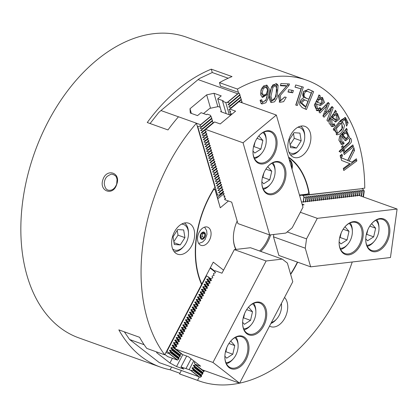 <?xml version="1.0" encoding="UTF-8"?>
<svg xmlns="http://www.w3.org/2000/svg" width="418" height="418" viewBox="0 0 418 418"><rect width="100%" height="100%" fill="white"/><g stroke="black" fill="none" stroke-linecap="round" stroke-linejoin="round"><path stroke-width="0.63" d="M229.681 103.173L239.927 94.635L240.052 95.074L229.806 103.612L229.681 103.173L227.392 102.353L237.701 93.763L198.116 79.598L199.652 78.422L212.26 72.518L211.294 69.158A159.702 104.145 109.7 0 0 147.251 122.516L167.979 129.935A159.702 104.145 -70.3 0 1 178.476 116.774L196.439 123.206A159.702 104.145 109.7 0 0 143.06 243.386A159.702 104.145 109.7 0 0 164.713 354.814L146.749 348.387A159.702 104.145 -70.3 0 1 139.57 337.289L118.848 329.87A159.702 104.145 109.7 0 0 160.397 367.082A159.702 104.145 109.7 0 0 170.116 369.768L179.902 373.274M150.067 123.524L158.683 112.552L160.972 110.54L178.455 116.8M144.126 344.709L129.606 339.51L124.35 331.84M171.552 367.025L170.116 369.768M213.828 188.805L215.03 189.234L220.26 207.798L214.956 189.464L213.687 189.521A81.886 53.394 109.7 0 0 201.769 284.088L213.269 262.138L223.573 270.159M216.634 194.783L217.559 195.112L197.735 126.544L197.364 126.408L214.909 187.107A82.273 53.65 109.7 0 0 201.575 284.454L164.713 354.814M220.505 86.244L219.46 82.628A159.702 104.145 -70.3 0 1 232.016 76.578L211.294 69.158M220.312 85.559L220.161 85.925L221.226 86.401L238.354 92.263L237.424 89.055L219.46 82.628M212.26 72.518L228.191 78.223M349.667 140.354A7.89 5.147 109.7 0 0 349.338 139.607L350.608 138.102C351.674 140.046 351.778 141.582 350.937 142.7C350.216 143.771 346.25 147.115 344.061 149.179L344.521 150.517L343.319 151.609L342.859 150.276L340.607 152.324L339.061 151.358L342.237 148.463L341.61 146.634L342.812 145.542L343.439 147.371L349.579 141.66A0.982 0.637 109.7 0 0 349.772 141.075L349.667 140.354M286.764 86.051L280.426 85.742L280.906 83.537L289.455 83.95A4.232 2.759 -70.3 0 1 288.922 85.533L280.436 95.241L280.713 100.503L284.653 96.986L286.231 97.305L283.639 101.663L279.794 102.311L278.445 95.591L286.764 86.051L285.384 85.554L280.52 85.319M320.282 95.931L319.744 97.64L322.477 97.446L324.53 102.525L320.481 105.582L316.572 103.998L317.56 108.873L319.932 107.588L321.019 108.821L319.368 110.498L316.943 110.713L314.294 105.111L317.936 97.901L318.965 94.917L320.282 95.931L318.897 95.44L318.359 97.148L319.744 97.64M341.919 154.164L342.478 156.039L340.675 157.565L340.116 155.689L341.919 154.164M347.301 130.024L346.36 131.477L347.029 131.665L349.558 137.454L345.613 140.793L344.604 140.067L341.908 136.231L341.867 142.298L343.565 141.822L344.082 143.703L342.248 144.497L341.516 144.403L338.873 140.187L339.735 136.09L344.819 130.724L346.538 128.232L347.301 130.024L345.921 129.528L344.975 130.986L346.36 131.477M278.116 85.277L277.071 97.859L274.579 101.814L271.287 102.541L270.707 102.227L269.281 98.575L270.169 90.638L272.782 84.953L276.632 83.736L278.116 85.277L276.732 84.786L275.87 83.59M261.004 103.377L260.08 100.263L261.736 99.73L262.196 101.537L262.906 102.117L265.822 100.409L267.468 94.332L262.572 97.436L260.633 94.808L261.02 89.891L263.57 85.93L266.977 85.188L269.192 88.851L268.565 97.237L265.869 102.744L261.908 103.998L261.004 103.377M309.419 194.61L307.852 194.051L306.849 194.647L302.042 195.206L302.966 195.54L362.349 188.607L309.419 194.61A82.273 53.65 109.7 0 0 288.498 157.095M361.978 188.476L364.752 188.152A159.702 104.145 109.7 0 0 306.723 80.209A159.702 104.145 109.7 0 0 237.424 89.055M291.842 156.248A16.454 10.732 -70.3 0 1 289.92 136.634A16.454 10.732 -70.3 0 1 304.931 126.367A16.454 10.732 -70.3 0 1 309.487 145.474A16.454 10.732 -70.3 0 1 293.838 157.351A16.454 10.732 -70.3 0 1 291.842 156.248M325.167 113.989L332.044 106.501L333.23 107.75L328.109 121.492L326.933 120.259L331.15 109.542L324.055 117.233L322.884 116.005L327.08 105.665L320.016 112.991L318.908 111.825L328.177 102.441L329.363 103.685L325.167 113.989L323.893 113.529M356.392 158.793L356.862 160.914L343.784 170.534L343.314 168.407L349.798 163.642L341.537 160.434L340.895 157.555L347.692 160.392L353.905 147.643L354.532 150.449L349.187 161.029L351.857 162.127L356.392 158.793M352.886 144.889L353.445 146.765L344.192 154.592L343.633 152.711L352.886 144.889M336.412 111.731L335.644 113.335L337.373 113.524L339.594 118.994L335.607 122.077L331.709 118.952L332.242 124.548L334.212 123.707L335.011 125.322L333.219 126.549L331.84 126.529L329.003 123.096L329.441 119.402L333.945 113.048L335.372 110.274L336.412 111.731L335.032 111.235L334.264 112.844L335.644 113.335M295.714 84.969L303.322 87.111L297.339 105.508L295.73 105.059L301.007 88.83L295.009 87.143L295.714 84.969M309.252 89.588L313.636 91.615L306.431 109.558L302.157 107.583L299.743 104.772C299.471 101.475 300.652 99.27 303.29 98.152L303.588 91.406L308.604 89.321L309.252 89.588L308.061 89.159M348.11 122.803L346.626 126.189L344.991 119.574L341.37 122.082L342.614 122.16L344.521 125.437L343.366 130.123L340.189 133.974L336.824 134.889L335.022 129.366L334.013 130.568L333.209 129.12L340.654 120.3L345.446 117.521L348.11 122.803L346.731 122.307L346.041 124.58M288.629 89.718L293.379 90.487L292.752 92.786L288.002 92.017L288.629 89.718M306.723 80.209L186.512 37.181A159.702 104.145 109.7 0 0 22.844 200.358A159.702 104.145 109.7 0 0 78.871 337.901L160.397 367.082M199.088 380.934L181.125 374.502A159.702 104.145 -70.3 0 1 179.562 373.922L197.521 380.349A159.702 104.145 109.7 0 0 199.088 380.934A159.702 104.145 109.7 0 0 239.535 383.17M239.639 383.149A159.702 104.145 109.7 0 0 352.238 261.987M116.664 184.469C113.205 196.418 98.721 191.376 102.917 179.641C106.721 167.675 121.387 172.822 116.664 184.469L117.056 179.327C116.34 176.986 115.843 175.874 115.577 175.983L113.445 174.552C111.946 174.959 113.126 172.529 107.238 176.365C105.456 177.964 104.458 180.325 104.254 183.455C104.766 187.436 106.109 189.673 108.278 190.174C111.878 190.827 114.636 188.905 116.554 184.406M194.454 237.387A16.454 10.732 -70.3 0 1 177.593 254.201A16.454 10.732 -70.3 0 1 173.031 235.094A16.454 10.732 -70.3 0 1 188.68 223.217A16.454 10.732 -70.3 0 1 194.454 237.387M197.364 126.408L196.439 123.206M288.53 157.21A82.273 53.65 -70.3 0 1 308.698 191.977A615.087 450.411 132 0 1 308.75 192.468A81.886 53.394 109.7 0 0 288.666 157.67M284.538 297.464A16.454 10.732 -70.3 0 1 285.332 317.079A16.454 10.732 -70.3 0 1 270.65 326.63A16.454 10.732 -70.3 0 1 269.526 326.108M199.313 376.931L197.521 380.349M290.662 274.401A82.273 53.65 109.7 0 0 297.653 262.185M217.428 197.526L223.045 192.844M181.339 370.526L179.562 373.922M331.599 106.992L333.23 107.75M331.85 107.254L331.014 109.495M328.224 116.977L326.986 120.311M329.327 111.569L327.942 111.073L329.771 109.051L331.15 109.542M327.942 111.073L323.124 116.256M327.08 105.665L325.7 105.169L319.091 112.019M327.717 102.912L329.363 103.685M327.978 103.189L326.996 105.634M324.807 111.272L326.129 111.742M266.485 93.898L267.541 89.88L266.067 87.043L263.251 88.532L262.196 92.723L263.523 95.377L266.485 93.898M262.311 94.928L260.811 92.232L261.872 88.041L264.688 86.552L266.067 87.043M260.477 100.132L260.811 101.046L262.196 101.537M262.906 102.117L260.811 101.046M266.444 93.961L267.468 94.332M261.271 103.633L266.229 99.667M266.846 98.021L267.912 89.734L266.245 85.047M261.919 97.07L265.32 95.069M355.3 159.598L355.483 160.423L356.862 160.914M355.483 160.423L343.497 169.233M340.916 157.643L347.692 160.392M353.032 149.435L353.147 149.952L354.532 150.449M353.147 149.952L347.807 160.538L349.187 161.029M347.807 160.538L351.857 162.127M274.788 99.285L276.941 90.006L275.697 85.554L272.996 87.174L270.948 96.255L272.191 100.701L274.788 99.285M270.838 100.216L269.568 95.759L271.611 86.683L274.318 85.063L275.697 85.554M270.66 102.191L275.917 96.683L276.732 84.786M351.899 145.725L352.06 146.274L353.445 146.765M352.06 146.274L343.795 153.26M343.627 134.476L343.079 135.035L346.047 138.598L348.163 136.482L346.517 133.18L345.242 133.222L343.627 134.476L342.248 133.979L341.699 134.539L343.079 135.035M344.709 138.123L341.699 134.539M344.395 137.961L345.78 138.452M345.242 133.222L343.862 132.725L345.216 132.72M344.96 140.411L348.241 136.676L346.235 131.435M341.867 142.298L340.482 141.806L340.529 135.74L341.908 136.231M342.457 142.329L342.697 143.212L344.082 143.703M342.697 143.212L340.863 144.006L342.248 144.497M343.862 132.725L342.248 133.979M333.24 116.857L332.754 117.526L336.035 119.987L336.547 114.987L334.734 115.258L333.24 116.857L331.861 116.361L331.37 117.03L332.754 117.526M336.035 119.987L334.646 119.485L331.37 117.03M334.646 119.485L336.025 119.982M334.734 115.258L333.35 114.762L335.163 114.495M334.922 121.711L338.251 118.372L336.626 113.351M330.863 124.052L330.33 118.461L331.709 118.952M333.386 124.339L333.627 124.825L335.011 125.322M333.627 124.825L331.84 126.053L333.219 126.549M331.15 126.168L331.84 126.053M333.35 114.762L331.861 116.361M340.931 154.994L341.093 155.543L342.478 156.039M341.093 155.543L340.278 156.238M301.906 86.714L295.96 105.017L297.339 105.508M295.04 87.043L301.007 88.83M317.821 101.605L317.424 102.368L321.212 103.612L321.599 98.993L319.112 99.683L317.821 101.605L316.442 101.114L316.039 101.877L317.424 102.368M320.559 103.46L318.067 102.478M319.112 99.683L317.727 99.186L320.313 98.538M319.441 105.148L323.088 102.201L321.776 97.295M320.005 105.409L320.481 105.582M317.56 108.873L316.18 108.377L315.188 103.507L316.165 103.779M315.188 103.507L316.572 103.998M319.472 108.137L321.019 108.821M319.639 108.325L317.983 110.002L319.368 110.498M316.254 110.389L317.983 110.002M317.727 99.186L316.442 101.114M308.787 99.197L311.264 93.026L307.334 91.312L306.263 91.401C304.806 92.221 304.095 93.71 304.121 95.863C304.2 97.018 305.757 98.131 308.787 99.197L307.408 98.705C304.372 97.634 302.815 96.527 302.742 95.367C302.71 93.214 303.426 91.725 304.879 90.905L306.263 91.401M307.737 91.427L305.955 90.821L307.737 91.427M305.955 90.821L304.879 90.905M305.762 106.742L307.941 101.313L304.774 99.892L301.446 102.786L305.762 106.742L304.377 106.245L300.067 102.295L303.562 99.458M307.972 89.138L313.636 91.615M312.251 91.119L305.098 108.946M287.976 83.877A4.232 2.759 -70.3 0 1 287.537 85.042L288.922 85.533M280.713 100.503L279.329 100.012L279.062 94.74L287.537 85.042M279.156 101.992L284.794 97.013M338.188 132.835L342.718 127.83L341.71 123.733L340.874 123.665L336.448 128.436L337.316 132.778L338.188 132.835M334.729 129.261L339.494 123.174L341.71 123.733M341.37 122.082L339.991 121.586L343.612 119.078L344.991 119.574M336.156 134.523L342.013 129.58L341.867 122.04M333.298 129.282L333.642 128.875L335.022 129.366M346.731 122.307L344.735 117.385M337.316 132.778L335.931 132.281L334.792 130.824M344.061 149.179L342.682 148.688L349.087 142.773L349.876 138.969M342.682 148.688L343.136 150.02L344.521 150.517M343.136 150.02L342.859 150.271L341.48 149.78L339.463 151.614M341.887 146.384L342.06 146.875L343.439 147.371M291.926 90.251L291.372 92.289L292.752 92.786M291.372 92.289L288.075 91.756M302.042 195.206L299.596 195.493M289.204 159.53A10.069 6.563 -70.3 0 1 291.989 169.17M270.634 234.843A27.875 18.178 -70.3 0 1 260.764 251.406M235.799 249.436A27.875 18.178 -70.3 0 1 233.39 238.688A27.875 18.178 -70.3 0 1 237.173 221.049M199.177 232.251A9.677 6.312 -70.3 0 1 207.568 227.126A9.677 6.312 -70.3 0 1 210.249 238.364A9.677 6.312 -70.3 0 1 201.042 245.35A9.677 6.312 -70.3 0 1 199.177 232.251M220.26 207.798L228.442 200.98M290.562 274.067A81.886 53.394 109.7 0 0 297.412 262.102M299.466 195.039L307.847 194.056L308.75 192.468M259.609 250.988A27.102 17.671 109.7 0 0 269.479 234.879M233.39 238.474A27.102 17.671 109.7 0 0 236.076 249.405M217.809 198.848L224.027 193.67M214.831 271.183L210.353 267.698M215.019 271.909L210.139 268.11M291.649 167.994A9.677 6.312 109.7 0 0 291.409 163.344A9.677 6.312 109.7 0 0 289.387 160.178M198.749 243.469L202.693 241.975L205.16 239.404L206.973 234.346L206.696 230.767L204.601 227.126A9.677 6.312 -70.3 0 1 204.621 227.152M213.405 189.479A615.087 120.624 9.8 0 0 213.687 189.521M201.769 284.088A1458.883 1081.455 127.9 0 1 201.486 284.25M301.43 201.837L303.855 202.16L303.296 201.617L303.682 201.57L305.767 201.951M357.777 195.31L359.726 195.655L397.1 209.031L390.459 257.525L310.652 266.841L305.26 248.198L273.482 236.823L273.806 234.477M273.482 236.823L278.869 255.466L310.652 266.841M302.083 204.094L304.074 204.804L302.35 205.008M300.333 212.276L317.293 218.348L397.1 209.031M355.781 195.546L357.698 195.89M353.78 195.781L355.702 196.126M351.784 196.011L353.701 196.356M349.788 196.246L351.705 196.591M347.792 196.476L349.709 196.821M345.79 196.711L347.713 197.056M343.795 196.946L345.712 197.291M341.799 197.176L343.716 197.521M339.803 197.411L341.72 197.756M337.807 197.641L339.724 197.986M335.806 197.876L337.723 198.221M333.81 198.111L335.727 198.456M331.814 198.341L333.731 198.686M329.818 198.576L331.735 198.921M327.816 198.806L329.734 199.151M325.821 199.041L327.738 199.386M323.825 199.276L325.742 199.621M321.829 199.506L323.746 199.851M319.827 199.741L321.745 200.086M317.832 199.971L319.749 200.316M315.836 200.206L317.753 200.551M313.84 200.441L315.757 200.786M311.838 200.671L313.756 201.016M309.842 200.906L311.76 201.251M307.847 201.136L309.764 201.486M305.851 201.371L307.768 201.716M301.592 202.396L301.488 202.03M303.296 201.617L303.228 202.098M287.182 231.943L306.54 238.871L317.293 218.348M380.077 218.546A17.227 11.234 -70.3 0 1 389.785 232.533A17.227 11.234 -70.3 0 1 377.308 251.354A17.227 11.234 -70.3 0 1 365.74 240.162A17.227 11.234 -70.3 0 1 371.665 223.614A17.227 11.234 -70.3 0 1 380.077 218.546M353.445 221.655A17.227 11.234 -70.3 0 1 363.158 235.642A17.227 11.234 -70.3 0 1 350.676 254.463A17.227 11.234 -70.3 0 1 339.113 243.271A17.227 11.234 -70.3 0 1 345.033 226.723A17.227 11.234 -70.3 0 1 353.445 221.655M306.54 238.871L305.26 248.198M339.108 243.057A16.454 10.732 109.7 0 0 345.075 253.548A16.454 10.732 109.7 0 0 360.724 241.672A16.454 10.732 109.7 0 0 356.162 222.564A16.454 10.732 109.7 0 0 352.792 222.198A16.454 10.732 109.7 0 0 344.897 226.885M365.74 239.948A16.454 10.732 109.7 0 0 371.701 250.439A16.454 10.732 109.7 0 0 387.35 238.563A16.454 10.732 109.7 0 0 382.794 219.455A16.454 10.732 109.7 0 0 379.419 219.095A16.454 10.732 109.7 0 0 371.524 223.776M302.966 195.54L303.933 196.768L305.913 198.163L306.295 198.122L305.871 196.585L308.291 197.886L307.779 201.617M303.933 196.768L303.202 202.093M308.291 197.886L307.867 196.35L310.287 197.657L309.78 201.387M310.287 197.657L309.863 196.12L312.288 197.421L311.776 201.152M312.288 197.421L311.865 195.885L314.284 197.191L313.772 200.917M314.284 197.191L313.861 195.655L316.28 196.956L315.768 200.687M316.28 196.956L315.856 195.42L318.276 196.721L317.769 200.452M318.276 196.721L317.852 195.185L320.277 196.491L319.765 200.222M320.277 196.491L319.854 194.955L322.273 196.256L321.761 199.987M322.273 196.256L321.85 194.72L324.269 196.021L323.757 199.752M324.269 196.021L323.845 194.49L326.265 195.791L325.753 199.522M326.265 195.791L325.841 194.255L328.266 195.556L327.754 199.287M328.266 195.556L327.843 194.02L330.262 195.326L329.75 199.057M330.262 195.326L329.839 193.79L332.258 195.091L331.746 198.822M332.258 195.091L331.835 193.555L334.254 194.856L333.742 198.587M334.254 194.856L333.83 193.325L336.25 194.626L335.743 198.357M336.25 194.626L335.832 193.09L338.251 194.391L337.739 198.122M338.251 194.391L337.828 192.855L340.247 194.161L339.735 197.892M340.247 194.161L339.824 192.625L342.243 193.926L341.731 197.657M342.243 193.926L341.82 192.39L344.239 193.691L343.732 197.421M344.239 193.691L343.821 192.155L346.24 193.461L345.728 197.191M346.24 193.461L345.817 191.925L348.236 193.226L347.724 196.956M348.236 193.226L347.813 191.69L350.232 192.996L349.72 196.726M350.232 192.996L349.809 191.46L352.228 192.761L351.721 196.491M352.228 192.761L351.804 191.225L354.229 192.526L353.717 196.256M354.229 192.526L353.806 190.989L356.225 192.296L355.713 196.026M356.225 192.296L355.802 190.76L358.221 192.061L357.709 195.791M358.221 192.061L357.798 190.524L360.217 191.831L359.694 195.655M360.217 191.831L359.793 190.294L362.218 191.596L361.57 196.314M361.209 196.188L361.831 191.643M362.218 191.596L361.795 190.059L364.214 191.36L363.911 190.289L362.349 188.607M363.085 196.857L363.832 191.407M364.214 191.36L363.441 196.988M359.323 195.603L359.835 191.872M357.327 195.838L357.839 192.108M355.331 196.068L355.843 192.337M353.335 196.303L353.842 192.573M351.334 196.538L351.846 192.808M349.338 196.768L349.85 193.038M347.342 197.003L347.854 193.273M345.346 197.233L345.853 193.503M343.345 197.468L343.857 193.738M341.349 197.704L341.861 193.973M339.353 197.933L339.865 194.203M337.357 198.169L337.864 194.438M335.356 198.398L335.868 194.668M333.36 198.634L333.872 194.903M331.364 198.869L331.876 195.138M329.368 199.099L329.875 195.368M327.367 199.334L327.879 195.603M325.371 199.564L325.883 195.833M323.375 199.799L323.887 196.068M321.379 200.034L321.891 196.303M319.378 200.264L319.89 196.533M317.382 200.499L317.894 196.768M315.386 200.729L315.898 196.998M313.39 200.964L313.902 197.233M311.394 201.199L311.901 197.468M309.393 201.429L309.905 197.698M307.397 201.664L307.909 197.933M306.295 198.122L305.783 201.852M305.401 201.894L305.913 198.163M366.272 234.691L366.764 234.378L367.777 229.947M365.75 238.803L367.542 240.81L373.671 236.849L375.641 228.212L371.607 223.682M366.764 234.378L373.671 236.849M369.794 226.122L375.641 228.212M366.795 245.277A13.548 8.835 109.7 0 0 374.335 241.243A13.548 8.835 109.7 0 0 378.995 228.233A13.548 8.835 109.7 0 0 375.725 220.328M376.806 219.805A15.487 10.1 -70.3 0 1 378.969 227.173L378.995 228.233M374.335 241.243L373.645 242.048A15.487 10.1 -70.3 0 1 367.297 246.369M339.641 237.8L340.137 237.481L341.145 233.056M343.162 229.226L349.014 231.321L344.975 226.791M340.137 237.481L347.045 239.958L349.014 231.321M339.123 241.912L340.91 243.919L347.045 239.958M340.163 248.381A13.548 8.835 109.7 0 0 347.708 244.352A13.548 8.835 109.7 0 0 352.364 231.337A13.548 8.835 109.7 0 0 349.093 223.437M350.174 222.909A15.487 10.1 -70.3 0 1 352.337 230.281L352.364 231.337M347.708 244.352L347.013 245.152A15.487 10.1 -70.3 0 1 340.665 249.478M238.354 92.263L239.927 94.635M229.388 109.25L228.959 109.605L230.004 109.145L235.6 111.146L220.229 123.953L214.633 121.951L205.666 129.418L243.041 142.799L269.683 234.958L237.905 223.578L231.708 202.15L224.8 199.679L224.623 199.072L225.652 198.707L223.959 196.763L224.988 196.403L223.421 194.903L223.29 194.459L224.231 193.842L222.726 192.505M228.959 109.605L230.668 111.538M230.057 111.554L229.628 111.914L230.637 111.559M229.628 111.914L231.332 113.842M230.726 113.858L230.292 114.218L231.306 113.863M230.292 114.218L230.898 115.065M214.434 122.119L213.107 122.814M223.672 191.716L222.057 190.195M243.041 142.799L276.345 115.054L238.971 101.673L230.004 109.145M276.345 115.054L302.987 207.213L292.234 227.737L285.828 233.072L269.683 234.958M225.464 198.372L224.623 199.072M224.8 196.063L223.959 196.763M204.726 130.233L206.33 131.811M205.39 132.537L206.999 134.115M206.058 134.847L207.662 136.425M206.727 137.151L208.331 138.729M207.391 139.46L209 141.038M208.059 141.765L209.664 143.343M208.723 144.069L210.332 145.647M209.392 146.378L210.996 147.956M210.061 148.683L211.665 150.261M210.724 150.987L212.334 152.57M211.393 153.296L212.997 154.874M212.057 155.6L213.666 157.178M212.725 157.91L214.329 159.488M213.394 160.214L214.998 161.792M214.058 162.518L215.667 164.102M214.727 164.828L216.331 166.406M215.39 167.132L216.999 168.71M216.059 169.442L217.663 171.019M216.728 171.746L218.332 173.324M217.391 174.05L219.001 175.633M218.06 176.359L219.664 177.937M218.724 178.664L220.333 180.242M219.393 180.973L220.997 182.551M220.061 183.277L221.665 184.855M220.725 185.582L222.334 187.165M221.394 187.891L222.998 189.469M224.132 193.759L223.29 194.459M253.627 156.875A17.227 11.234 -70.3 0 1 252.968 152.392A17.227 11.234 -70.3 0 1 258.894 135.845A17.227 11.234 -70.3 0 1 275.802 136.148A17.227 11.234 -70.3 0 1 269.73 160.397A17.227 11.234 -70.3 0 1 253.627 156.875M262.52 187.625A17.227 11.234 -70.3 0 1 261.856 183.147A17.227 11.234 -70.3 0 1 267.781 166.599A17.227 11.234 -70.3 0 1 284.689 166.897A17.227 11.234 -70.3 0 1 278.623 191.151A17.227 11.234 -70.3 0 1 262.52 187.625M261.856 182.932A16.454 10.732 109.7 0 0 262.478 186.998A16.454 10.732 109.7 0 0 267.818 193.419A16.454 10.732 109.7 0 0 283.467 181.548A16.454 10.732 109.7 0 0 278.91 162.44A16.454 10.732 109.7 0 0 267.64 166.761M252.963 152.178A16.454 10.732 109.7 0 0 253.59 156.248A16.454 10.732 109.7 0 0 258.93 162.67A16.454 10.732 109.7 0 0 274.579 150.793A16.454 10.732 109.7 0 0 270.023 131.686A16.454 10.732 109.7 0 0 258.752 136.012M229.649 109.03L231.044 108.278M217.559 195.112L219.22 195.018L220.965 193.973L220.835 193.529L218.593 192.594L220.296 191.663L220.171 191.225L222.731 189.088M219.22 195.018L219.57 194.725M220.171 191.225L217.924 190.284L219.628 189.359L219.502 188.915L222.062 186.783M219.502 188.915L217.255 187.98L218.964 187.055L218.833 186.611L221.399 184.479M218.833 186.611L216.592 185.676L218.295 184.746L218.17 184.307L220.73 182.17M218.17 184.307L215.923 183.366L217.632 182.441L217.501 181.997L220.061 179.865M217.501 181.997L215.26 181.062L216.963 180.132L216.837 179.693L219.398 177.556M216.837 179.693L214.591 178.752L216.294 177.828L216.169 177.384L218.729 175.252M216.169 177.384L213.922 176.448L215.631 175.523L215.5 175.079L218.065 172.947M215.5 175.079L213.258 174.144L214.962 173.214L214.836 172.775L217.397 170.638M214.836 172.775L212.59 171.835L214.298 170.91L214.168 170.466L216.728 168.334M214.168 170.466L211.926 169.53L213.629 168.6L213.504 168.161L216.064 166.024M213.504 168.161L211.257 167.221L212.961 166.296L212.835 165.852L215.395 163.72M212.835 165.852L210.588 164.917L212.297 163.992L212.166 163.548L214.732 161.416M212.166 163.548L209.925 162.612L211.628 161.682L211.503 161.244L214.063 159.106M211.503 161.244L209.256 160.303L210.965 159.378L210.834 158.934L213.394 156.802M210.834 158.934L208.592 157.999L210.296 157.069L210.17 156.63L212.731 154.493M210.17 156.63L207.924 155.689L209.627 154.764L209.502 154.32L212.062 152.189M209.502 154.32L207.255 153.385L208.963 152.46L208.833 152.016L211.398 149.884M208.833 152.016L206.591 151.081L208.295 150.151L208.169 149.712L210.729 147.575M208.169 149.712L205.922 148.771L207.631 147.847L207.5 147.402L210.061 145.271M207.5 147.402L205.259 146.467L206.962 145.537L206.837 145.098L209.397 142.961M206.837 145.098L204.59 144.158L206.293 143.233L206.168 142.789L208.728 140.657M206.168 142.789L203.921 141.854L205.63 140.929L205.499 140.485L208.065 138.353M205.499 140.485L203.258 139.549L204.961 138.619L204.836 138.18L207.396 136.043M204.836 138.18L202.589 137.24L204.297 136.315L204.167 135.871L206.727 133.739M204.167 135.871L201.925 134.936L203.629 134.006L203.503 133.567L206.064 131.43M203.503 133.567L201.257 132.626L202.96 131.701L202.834 131.257L213.081 122.725L212.323 121.042M231.133 108.205L231.013 107.781L241.259 99.244L240.502 97.561M231.013 107.781L228.766 106.846L230.475 105.921L230.344 105.477L228.103 104.542L229.806 103.612M230.344 105.477L240.59 96.939L240.721 97.384L230.475 105.921M202.834 131.257L200.588 130.322L202.296 129.397L202.166 128.953L212.412 120.415L211.66 118.733M212.412 120.415L212.543 120.859L202.296 129.397M240.59 96.939L239.838 95.257M202.166 128.953L199.924 128.018L201.628 127.088L201.502 126.649L199.966 126.152L200.556 124.71L210.865 116.12L211.748 118.111L201.502 126.649M211.748 118.111L211.874 118.55L201.628 127.088M237.701 93.763L239.347 93.345M198.116 79.598L160.972 110.54M210.865 116.12L210.364 115.253L207.234 114.135L206.591 114.668L201.063 112.688L197.542 115.624L190.289 113.027L190.012 108.732L191.36 113.409M221.519 111.967L221.268 111.115L220.631 111.648L226.159 113.628L222.601 101.328L223.243 100.795L217.715 98.815L221.237 95.879L213.985 93.282L206.659 94.86L190.012 108.732M221.268 111.115L217.715 98.815M210.531 108.241L206.659 94.86M217.851 106.663L213.985 93.282M196.45 123.242L200.556 124.71M199.966 126.152L197.735 126.544M226.159 113.628L229.289 114.751L225.736 102.447L222.601 101.328M225.736 102.447L227.392 102.353M241.259 99.244L241.385 99.688L238.991 101.684M213.201 123.143L213.081 122.725M205.525 129.57L202.96 131.701M240.935 102.379L241.928 101.553L242.053 101.992L241.395 102.546M206.189 131.874L203.629 134.006M206.858 134.178L204.297 136.315M207.521 136.487L204.961 138.619M208.19 138.792L205.63 140.929M208.859 141.101L206.293 143.233M209.522 143.405L206.962 145.537M210.191 145.71L207.631 147.847M210.855 148.019L208.295 150.151M211.524 150.323L208.963 152.46M212.192 152.633L209.627 154.764M212.856 154.937L210.296 157.069M213.525 157.241L210.965 159.378M214.188 159.551L211.628 161.682M214.857 161.855L212.297 163.992M215.526 164.164L212.961 166.296M216.19 166.469L213.629 168.6M216.858 168.773L214.298 170.91M217.522 171.082L214.962 173.214M218.191 173.386L215.631 175.523M218.86 175.696L216.294 177.828M219.523 178L216.963 180.132M220.192 180.304L217.632 182.441M220.856 182.614L218.295 184.746M221.524 184.918L218.964 187.055M222.193 187.227L219.628 189.359M222.857 189.532L220.296 191.663M241.928 101.553L241.17 99.871M242.116 102.802L241.834 102.175M220.835 193.529L223.395 191.397M223.525 191.836L220.965 193.973M220.166 107.285L218.212 106.59L209.69 108.419L203.514 113.565M229.289 114.751L230.679 115.248M253.501 146.927L253.992 146.608L255.001 142.177M257.023 138.353L262.87 140.448L258.836 135.918M252.979 151.034L254.766 153.045L260.9 149.08L262.87 140.448M253.992 146.608L260.9 149.08M254.019 157.508A13.548 8.835 109.7 0 0 261.563 153.479A13.548 8.835 109.7 0 0 266.224 140.464A13.548 8.835 109.7 0 0 262.948 132.558M264.03 132.036A15.487 10.1 -70.3 0 1 266.198 139.403L266.224 140.464M261.563 153.479L260.874 154.279A15.487 10.1 -70.3 0 1 254.52 158.6M262.389 177.676L262.88 177.357L263.894 172.932M261.867 181.788L263.659 183.795L269.788 179.834L271.757 171.197L267.724 166.667M262.88 177.357L269.788 179.834M265.911 169.102L271.757 171.197M262.912 188.257A13.548 8.835 109.7 0 0 270.451 184.228A13.548 8.835 109.7 0 0 275.112 171.213A13.548 8.835 109.7 0 0 271.841 163.313M272.923 162.785A15.487 10.1 -70.3 0 1 275.086 170.157L275.112 171.213M270.451 184.228L269.762 185.028A15.487 10.1 -70.3 0 1 263.413 189.354M242.618 322.309L244.41 324.321L250.539 320.355L252.509 311.724L248.475 307.193M243.657 328.783A13.548 8.835 109.7 0 0 251.202 324.755A13.548 8.835 109.7 0 0 255.388 316.306A13.548 8.835 109.7 0 0 255.863 311.739A13.548 8.835 109.7 0 0 252.587 303.834M251.202 324.755L250.513 325.554A15.487 10.1 -70.3 0 1 244.164 329.875M253.669 303.311A15.487 10.1 -70.3 0 1 255.837 310.678L255.863 311.739M243.14 318.202L243.631 317.884L250.539 320.355M246.662 309.628L252.509 311.724M243.631 317.884L244.64 313.453M225.919 362.641A13.548 8.835 109.7 0 0 233.463 358.613L232.774 359.412A15.487 10.1 -70.3 0 1 226.42 363.733M235.93 337.169A15.487 10.1 -70.3 0 1 238.098 344.536L238.124 345.597A13.548 8.835 109.7 0 0 234.848 337.697M233.463 358.613A13.548 8.835 109.7 0 0 237.643 350.164A13.548 8.835 109.7 0 0 238.124 345.597M224.879 356.167L226.666 358.179L232.8 354.213L234.77 345.581L230.736 341.051M228.923 343.486L234.77 345.581M225.401 352.06L225.892 351.742L226.901 347.311M225.892 351.742L232.8 354.213M206.121 275.781L208.033 276.664L209.371 278.597L211.419 280.191L210.724 279.015L210.98 278.524L212.84 277.803L212.057 276.476L212.313 275.985L214.173 275.263L213.389 273.936L213.645 273.445L215.5 272.724L214.716 271.397L215.066 270.728L221.974 273.2L234.341 249.609L250.481 247.722L282.265 259.097L287.391 263.089L292.778 281.732L239.613 383.201L212.955 362.453L266.12 260.984L282.265 259.097M210.092 282.73L209.397 281.554L209.653 281.063L211.168 280.682L209.115 279.083L206.879 279.104L206.727 279.396L208.039 281.136L210.092 282.73L210.024 283.169L207.788 281.622L205.546 281.643L205.395 281.936L206.711 283.676L208.76 285.269L208.065 284.094L208.321 283.603L209.836 283.221M207.432 287.809L206.732 286.633L206.988 286.142L208.504 285.76L206.455 284.162L204.219 284.183L204.062 284.475L205.379 286.215L207.432 287.809L207.365 288.248L205.123 286.701L202.887 286.722L202.735 287.014L204.047 288.754L206.1 290.348L205.405 289.172L205.661 288.681L207.176 288.3M204.768 292.887L204.073 291.712L204.329 291.221L205.844 290.839L203.796 289.24L201.554 289.261L201.403 289.554L202.72 291.294L204.768 292.887L204.705 293.326L202.464 291.78L200.227 291.801L200.07 292.093L201.387 293.833L203.441 295.427L202.746 294.251L203.002 293.76L204.512 293.379M202.108 297.966L201.413 296.79L201.669 296.299L203.185 295.918L201.131 294.319L198.895 294.34L198.743 294.633L200.06 296.372L202.108 297.966L202.046 298.405L199.804 296.858L197.568 296.879L197.411 297.172L198.728 298.912L200.776 300.505L200.081 299.33L200.337 298.839L201.852 298.457M199.449 303.045L198.754 301.869L199.01 301.378L200.525 300.997L198.472 299.398L196.235 299.419L196.079 299.711L197.395 301.451L199.449 303.045L199.381 303.484L197.139 301.937L194.903 301.958L194.751 302.251L196.068 303.99L198.116 305.584L197.421 304.409L197.677 303.917L199.193 303.536M196.784 308.123L196.089 306.948L196.345 306.457L197.86 306.075L195.812 304.476L193.576 304.497L193.419 304.79L194.736 306.53L196.784 308.123L196.721 308.562L194.48 307.016L192.243 307.037L192.092 307.329L193.403 309.069L195.457 310.663L194.762 309.487L195.018 309.001L196.533 308.615M194.124 313.202L193.429 312.027L193.686 311.541L195.201 311.154L193.153 309.555L190.911 309.576L190.76 309.869L192.076 311.609L194.124 313.202L194.062 313.641L191.82 312.094L189.584 312.115L189.427 312.408L190.744 314.148L192.797 315.742L192.097 314.566L192.353 314.08L193.868 313.693M191.465 318.281L190.77 317.105L191.026 316.619L192.541 316.233L190.488 314.634L188.252 314.655L188.1 314.947L189.411 316.687L191.465 318.281L191.402 318.72L189.161 317.173L186.919 317.194L186.768 317.487L188.084 319.227L190.133 320.82L189.438 319.645L189.694 319.159L191.209 318.772M188.805 323.36L188.105 322.184L188.361 321.698L189.876 321.311L187.828 319.713L185.592 319.733L185.435 320.026L186.752 321.766L188.805 323.36L188.737 323.798L186.496 322.252L184.26 322.273L184.108 322.565L185.425 324.305L187.473 325.899L186.778 324.723L187.034 324.237L188.549 323.851M186.141 328.438L185.446 327.263L185.702 326.777L187.217 326.39L185.169 324.791L182.932 324.812L182.776 325.105L184.092 326.845L186.141 328.438L186.078 328.877L183.836 327.331L181.6 327.351L181.443 327.644L182.76 329.384L184.813 330.978L184.119 329.802L184.375 329.316L185.89 328.929M183.481 333.517L182.786 332.341L183.042 331.855L184.557 331.469L182.504 329.87L180.268 329.891L180.116 330.183L181.433 331.923L183.481 333.517L183.418 333.956L181.177 332.409L178.941 332.43L178.784 332.723L180.101 334.463L182.149 336.056L181.454 334.881L181.71 334.395L183.225 334.008M180.822 338.596L180.127 337.42L180.383 336.934L181.898 336.547L179.844 334.949L177.608 334.97L177.457 335.262L178.768 337.002L180.822 338.596L180.754 339.035L178.512 337.488L176.276 337.509L176.124 337.801L177.441 339.541L179.489 341.135L178.794 339.959L179.05 339.473L180.566 339.087M178.162 343.674L177.462 342.499L177.718 342.013L179.233 341.626L177.185 340.027L174.949 340.048L174.792 340.341L176.109 342.081L178.162 343.674L178.094 344.113L175.853 342.567L173.616 342.588L173.465 342.88L174.776 344.62L176.83 346.214L176.135 345.038L176.391 344.552L177.906 344.166M175.497 348.753L174.802 347.577L175.058 347.092L176.574 346.705L174.525 345.106L172.284 345.127L172.132 345.42L173.449 347.159L182.755 354.657L188.351 356.664L200.656 366.236L195.06 364.235L202.239 369.82L239.613 383.201M202.845 370.04L204.209 371.1L202.782 372.433L202.876 373.64L201.45 374.972L201.549 376.179L200.452 377.271L159.342 362.652L129.606 339.51M204.036 370.463L204.209 371.1M193.743 360.854L189.135 369.653L180.984 366.952L186.689 356.068M191.099 358.801L186 368.53M157.189 352.123L156.604 352.62L169.933 362.996L176.553 366.549L183.805 369.146L180.984 366.952M181.553 353.727L180.069 355.175L180.32 356.084L178.894 357.421L178.737 359.109L177.446 360.102L167.655 356.58L164.906 354.438M209.371 278.597L209.115 279.083M206.492 275.917L166.934 351.418L168.929 352.74L170.534 352.724L170.784 352.238L178.988 358.623M173.449 347.159L173.193 347.645L170.957 347.666L170.8 347.959L172.117 349.699L171.861 350.185L169.624 350.206L169.473 350.498L170.784 352.238M174.776 344.62L174.525 345.106M176.109 342.081L175.853 342.567M177.441 339.541L177.185 340.027M178.768 337.002L178.512 337.488M180.101 334.463L179.844 334.949M181.433 331.923L181.177 332.409M182.76 329.384L182.504 329.87M184.092 326.845L183.836 327.331M185.425 324.305L185.169 324.791M186.752 321.766L186.496 322.252M188.084 319.227L187.828 319.713M189.411 316.687L189.161 317.173M190.744 314.148L190.488 314.634M192.076 311.609L191.82 312.094M193.403 309.069L193.153 309.555M194.736 306.53L194.48 307.016M196.068 303.99L195.812 304.476M197.395 301.451L197.139 301.937M198.728 298.912L198.472 299.398M200.06 296.372L199.804 296.858M201.387 293.833L201.131 294.319M202.72 291.294L202.464 291.78M204.047 288.754L203.796 289.24M205.379 286.215L205.123 286.701M206.711 283.676L206.455 284.162M208.039 281.136L207.788 281.622M195.911 364.898L195.749 365.201L193.513 365.222L193.362 365.515L194.673 367.255L194.422 367.741L192.181 367.762L192.029 368.054L193.346 369.794L193.09 370.28L190.676 370.4L189.135 369.653M210.824 278.832L208.033 276.664M203.953 371.586L195.749 365.201M181.396 354.03L173.193 347.645M194.673 367.255L202.876 373.64M202.62 374.126L194.422 367.741M172.117 349.699L180.32 356.084M180.064 356.57L171.861 350.185M193.346 369.794L201.549 376.179M201.293 376.665L193.09 370.28M178.737 359.109L170.534 352.724M165.92 352.51L169.196 353.68L177.446 360.102M190.676 370.4L198.931 376.822M169.196 353.68L168.929 352.74M166.563 351.282L166.934 351.418M172.404 358.278L169.933 362.996M182.776 354.668L176.553 366.549M211.168 280.682L211.419 280.191M208.504 285.76L208.76 285.269M205.844 290.839L206.1 290.348M203.185 295.918L203.441 295.427M200.525 300.997L200.776 300.505M197.86 306.075L198.116 305.584M195.201 311.154L195.457 310.663M192.541 316.233L192.797 315.742M189.876 321.311L190.133 320.82M187.217 326.39L187.473 325.899M184.557 331.469L184.813 330.978M181.898 336.547L182.149 336.056M179.233 341.626L179.489 341.135M176.574 346.705L176.83 346.214M195.06 364.235L194.286 362.74L194.542 362.249L195.29 362.061M224.863 357.312A16.454 10.732 109.7 0 0 230.83 367.803A16.454 10.732 109.7 0 0 245.089 359.093A16.454 10.732 109.7 0 0 241.923 336.819A16.454 10.732 109.7 0 0 230.652 341.145M246.056 359.611A17.227 11.234 -70.3 0 1 232.904 369.131A17.227 11.234 -70.3 0 1 224.868 357.526A17.227 11.234 -70.3 0 1 230.793 340.978A17.227 11.234 -70.3 0 1 246.192 338.789A17.227 11.234 -70.3 0 1 246.056 359.611M242.602 323.454A16.454 10.732 109.7 0 0 248.569 333.945A16.454 10.732 109.7 0 0 262.833 325.235A16.454 10.732 109.7 0 0 259.662 302.961A16.454 10.732 109.7 0 0 248.391 307.287M263.795 325.753A17.227 11.234 -70.3 0 1 250.643 335.273A17.227 11.234 -70.3 0 1 242.607 323.668A17.227 11.234 -70.3 0 1 248.532 307.12A17.227 11.234 -70.3 0 1 263.93 304.926A17.227 11.234 -70.3 0 1 263.795 325.753M234.341 249.609L266.12 260.984M212.955 362.453L175.576 349.072M200.488 237.184L201.225 233.944L203.524 232.46L205.086 234.211L204.35 237.45L202.046 238.934L200.488 237.184M202.542 233.092A5.032 1.28 -147.2 0 0 202.929 233.437L205.086 234.211M202.929 233.437A5.032 3.752 -86.1 0 0 202.192 236.677L204.35 237.45M202.192 236.677A5.032 2.471 -9.4 0 0 200.708 237.429M277.667 310.569L277.996 310.062M271.434 322.471A13.548 8.835 109.7 0 0 276.878 318.72A13.548 8.835 109.7 0 0 281.533 305.704A13.548 8.835 109.7 0 0 281.345 303.646A13.548 8.835 109.7 0 0 281.335 303.572M281.434 303.384A15.487 10.1 -70.3 0 1 281.507 304.649L281.533 305.704M276.878 318.72L276.183 319.524A15.487 10.1 -70.3 0 1 270.901 323.49M290.092 144.811L294.272 138.311L293.478 133.467M289.293 139.967L290.562 147.648L296.503 148.061L301.185 140.788L299.915 133.102L293.974 132.694L289.293 139.967M294.272 138.311L301.185 140.788M290.259 145.825L296.503 148.061M288.901 152.126A13.548 8.835 109.7 0 0 300.067 149.445A13.548 8.835 109.7 0 0 304.722 136.43A13.548 8.835 109.7 0 0 297.799 127.276M300.699 126.152A15.487 10.1 -70.3 0 1 304.696 135.375L304.722 136.43M300.067 149.445L299.372 150.245A15.487 10.1 -70.3 0 1 290.432 154.838M173.846 241.661L178.026 235.162L177.227 230.318M180.257 244.911L184.934 237.638L183.669 229.952L177.723 229.545L173.047 236.818L174.311 244.499L180.257 244.911L174.013 242.675M178.026 235.162L184.934 237.638M172.655 248.976A13.548 8.835 109.7 0 0 176.004 250.314A13.548 8.835 109.7 0 0 183.815 246.296A13.548 8.835 109.7 0 0 188.476 233.281A13.548 8.835 109.7 0 0 181.548 224.126M183.815 246.296L183.126 247.095A15.487 10.1 -70.3 0 1 174.196 251.688A15.487 10.1 -70.3 0 1 174.186 251.688M184.453 223.003A15.487 10.1 -70.3 0 1 188.45 232.22L188.476 233.281M261.872 88.041L263.251 88.532M271.611 86.683L272.996 87.174M339.494 123.174L340.874 123.665M303.458 201.596L304.111 196.831M306.028 197.171L306.107 196.601M308.024 196.935L308.103 196.366M310.02 196.706L310.099 196.131M312.021 196.47L312.1 195.901M314.017 196.235L314.096 195.666M316.013 196.005L316.092 195.436M318.009 195.77L318.088 195.201M320.01 195.54L320.084 194.966M322.006 195.305L322.085 194.736M324.002 195.07L324.081 194.501M325.998 194.84L326.077 194.271M327.994 194.605L328.073 194.036M329.995 194.375L330.074 193.8M331.991 194.14L332.07 193.571M333.987 193.905L334.066 193.335M335.983 193.675L336.062 193.106M337.984 193.44L338.063 192.87M339.98 193.21L340.059 192.635M341.976 192.975L342.055 192.405M343.972 192.74L344.051 192.17M345.973 192.51L346.052 191.94M347.969 192.275L348.048 191.705M349.965 192.045L350.044 191.47M351.961 191.81L352.04 191.24M353.962 191.575L354.041 191.005M355.958 191.345L356.037 190.775M357.954 191.11L358.033 190.54M359.95 190.88L360.029 190.305M361.951 190.645L362.03 190.075M219.753 191.961L218.698 192.839M219.084 189.657L218.029 190.535M218.415 187.348L217.36 188.225M217.752 185.043L216.696 185.921M217.083 182.734L216.028 183.617M216.414 180.43L215.364 181.307M215.751 178.125L214.695 179.003M215.082 175.816L214.026 176.694M214.418 173.512L213.363 174.39M213.75 171.202L212.694 172.085M213.081 168.898L212.03 169.776M212.417 166.594L211.362 167.472M211.748 164.284L210.693 165.162M211.085 161.98L210.029 162.858M210.416 159.671L209.361 160.554M209.747 157.367L208.697 158.244M209.084 155.062L208.028 155.94M208.415 152.753L207.359 153.631M207.751 150.449L206.696 151.326M207.082 148.139L206.027 149.022M206.414 145.835L205.363 146.713M205.75 143.531L204.695 144.409M205.081 141.221L204.026 142.099M204.418 138.917L203.362 139.795M203.749 136.608L202.693 137.491M203.08 134.303L202.03 135.181M202.416 131.999L201.361 132.877M229.926 106.214L228.871 107.092M201.748 129.69L200.692 130.568M229.263 103.91L228.207 104.787M201.084 127.385L200.029 128.263M210.938 116.314L200.253 125.212M238.223 93.58L227.538 102.483M208.054 276.857L210.756 278.958M206.727 279.396L209.423 281.497M206.879 279.104L209.58 281.204M205.395 281.936L208.096 284.036M205.546 281.643L208.248 283.744M204.062 284.475L206.764 286.576M204.219 284.183L206.915 286.283M202.735 287.014L205.431 289.115M202.887 286.722L205.588 288.822M201.403 289.554L204.104 291.654M201.554 289.261L204.256 291.362M200.07 292.093L202.772 294.194M200.227 291.801L202.929 293.901M198.743 294.633L201.445 296.733M198.895 294.34L201.596 296.44M197.411 297.172L200.112 299.272M197.568 296.879L200.264 298.98M196.079 299.711L198.78 301.812M196.235 299.419L198.937 301.519M194.751 302.251L197.453 304.351M194.903 301.958L197.604 304.058M193.419 304.79L196.12 306.89M193.576 304.497L196.272 306.598M192.092 307.329L194.788 309.43M192.243 307.037L194.945 309.137M190.76 309.869L193.461 311.969M190.911 309.576L193.612 311.676M189.427 312.408L192.128 314.508M189.584 312.115L192.28 314.216M188.1 314.947L190.796 317.048M188.252 314.655L190.953 316.755M186.768 317.487L189.469 319.587M186.919 317.194L189.62 319.295M185.435 320.026L188.137 322.126M185.592 319.733L188.293 321.834M184.108 322.565L186.804 324.666M184.26 322.273L186.961 324.373M182.776 325.105L185.477 327.205M182.932 324.812L185.629 326.913M181.443 327.644L184.145 329.745M181.6 327.351L184.301 329.452M180.116 330.183L182.818 332.284M180.268 329.891L182.969 331.991M178.784 332.723L181.485 334.823M178.941 332.43L181.637 334.531M177.457 335.262L180.153 337.363M177.608 334.97L180.31 337.07M176.124 337.801L178.826 339.902M176.276 337.509L178.977 339.609M174.792 340.341L177.493 342.441M174.949 340.048L177.645 342.149M173.465 342.88L176.161 344.981M173.616 342.588L176.318 344.688M172.132 345.42L174.834 347.52M172.284 345.127L174.985 347.227M169.008 353.299L177.561 359.961M190.854 370.301L199.407 376.958M192.029 368.054L201.298 375.27M192.181 367.762L201.45 374.972M169.624 350.206L178.894 357.421M169.473 350.498L178.742 357.714M193.362 365.515L202.625 372.731M193.513 365.222L202.782 372.433M170.957 347.666L180.226 354.882M170.8 347.959L180.069 355.175M203.618 232.053A3.772 2.461 -70.3 0 1 204.543 237.67A3.772 2.461 -70.3 0 1 200.196 237.367A3.772 2.461 -70.3 0 1 203.618 232.053M263.528 95.367L262.149 94.87M272.191 100.701L270.812 100.205M346.047 138.598L344.667 138.107M346.517 133.185L345.132 132.689M336.547 114.987L335.168 114.49M332.242 124.548L330.857 124.057M321.599 98.998L320.219 98.502M317.455 104.239L316.076 103.742M304.774 99.892L303.39 99.395"/></g></svg>
